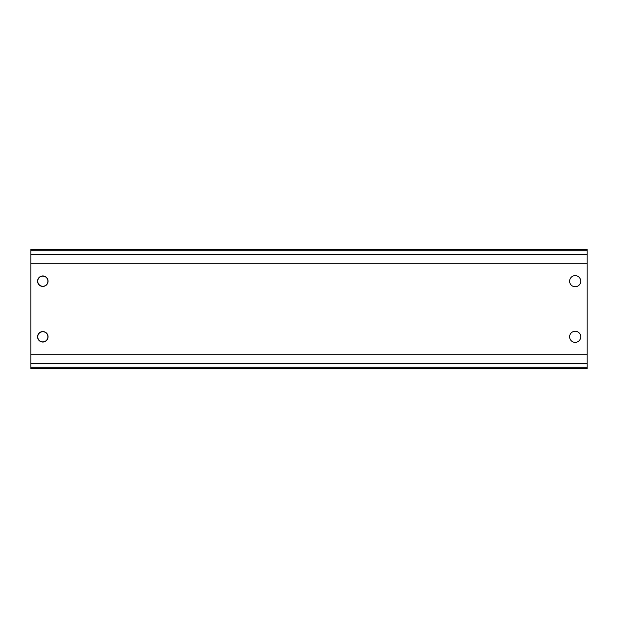 <?xml version="1.0" encoding="UTF-8"?>
<svg xmlns="http://www.w3.org/2000/svg" width="618" height="618" viewBox="0 0 618 618"><rect width="100%" height="100%" fill="white"/><g stroke="black" fill="none" stroke-linecap="round" stroke-linejoin="round"><path stroke-width="0.93" d="M42.82 275.945A5.245 5.245 0 0 1 47.362 283.809A5.245 5.245 0 0 1 38.277 283.809A5.245 5.245 0 0 1 42.82 275.945M42.82 331.565A5.245 5.245 0 0 1 47.362 339.429A5.245 5.245 0 0 1 38.277 339.429A5.245 5.245 0 0 1 42.82 331.565M575.18 275.628A5.562 5.562 0 0 1 580.001 283.971A5.562 5.562 0 0 1 570.368 283.971A5.562 5.562 0 0 1 575.18 275.628M575.18 331.248A5.562 5.562 0 0 1 580.001 339.591A5.562 5.562 0 0 1 570.368 339.591A5.562 5.562 0 0 1 575.18 331.248M587.1 367.254L587.1 249.409L30.9 249.409L30.9 368.591L587.1 368.591L587.1 367.254L30.9 367.254M37.737 281.19A5.083 5.083 0 0 1 45.361 276.787A5.083 5.083 0 0 1 45.361 285.593A5.083 5.083 0 0 1 37.737 281.19M37.737 336.81A5.083 5.083 0 0 1 45.361 332.407A5.083 5.083 0 0 1 45.361 341.213A5.083 5.083 0 0 1 37.737 336.81M587.1 363.376L30.9 363.376M587.1 354.732L30.9 354.732M587.1 250.746L30.9 250.746M587.1 254.624L30.9 254.624M587.1 263.268L30.9 263.268"/></g></svg>
